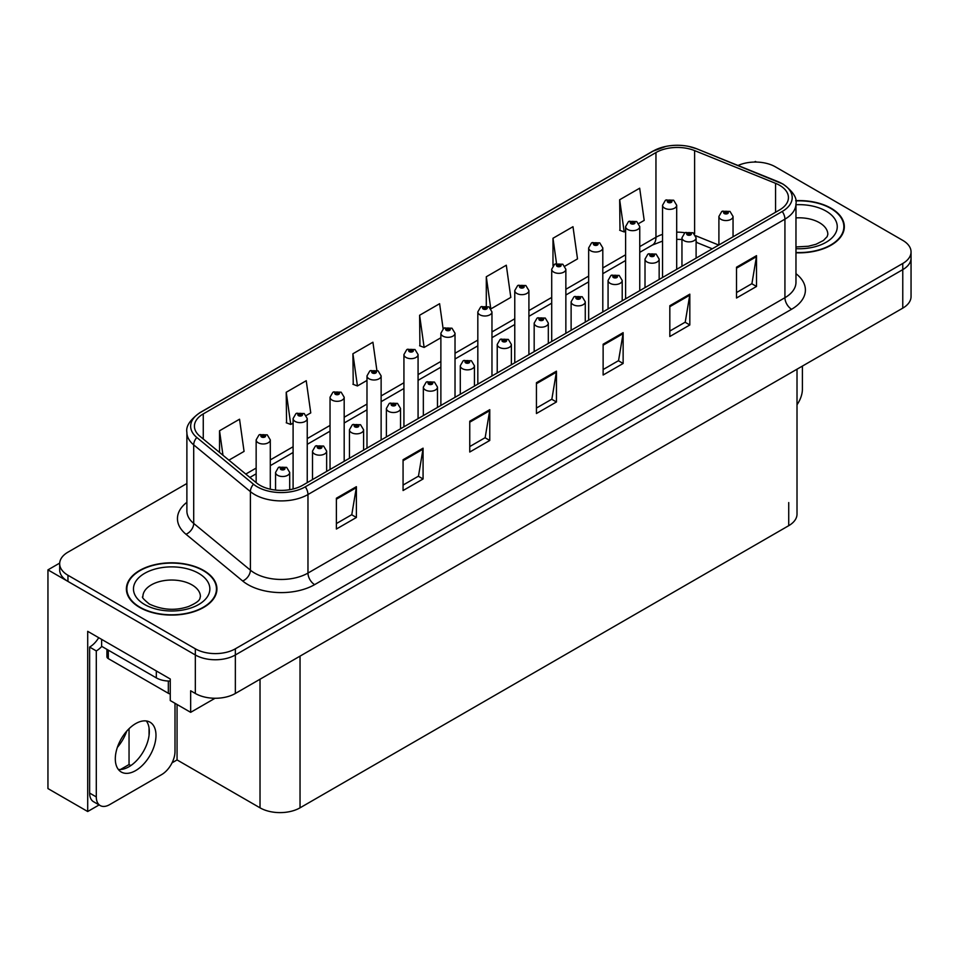 <?xml version="1.0" encoding="UTF-8"?>
<svg xmlns="http://www.w3.org/2000/svg" width="959" height="959" viewBox="0 0 959 959"><rect width="100%" height="100%" fill="white"/><g stroke="black" fill="none" stroke-linecap="round" stroke-linejoin="round"><path stroke-width="1.44" d="M756.447 162.059L755.38 161.448L754.313 162.059M99.113 804.937L87.701 811.518L87.701 631.334L170.258 678.996L170.258 700.561L190.661 712.333L190.661 690.78L195.336 693.477A28.291 16.339 0 0 0 235.351 693.477L902.767 308.139A28.291 16.339 0 0 0 911.05 296.595L911.05 258.091A28.291 16.339 0 0 1 902.767 269.635A28.291 16.339 0 0 0 911.05 258.091L911.05 251.929A28.291 16.339 0 0 0 902.767 240.373L775.387 166.842A28.291 16.339 0 0 0 738.046 165.475M215.056 698.26L190.661 712.333M186.885 483.504L67.957 552.168A28.291 16.339 0 0 0 59.674 563.712A28.291 16.339 0 0 0 67.957 575.268L195.336 648.811A28.291 16.339 0 0 0 235.351 648.811L235.351 654.973L902.767 269.635L235.351 654.973A28.291 16.339 0 0 1 195.336 654.973A28.291 16.339 0 0 0 235.351 654.973L235.351 693.477M87.701 811.518L47.95 788.574L47.95 569.874L195.336 654.973L67.957 581.43A28.291 16.339 0 0 1 59.674 569.874L59.674 563.712M59.686 563.101L47.95 569.874M797.013 369.191L797.013 514.132A28.291 16.339 180 0 1 788.73 525.676L300.035 807.826A28.291 16.339 180 0 1 260.021 807.826L177.055 759.924L177.055 704.481M149.053 735.457L149.053 727.881M177.055 759.924L172.069 762.813M120.462 769.502L129.045 764.551L130.832 765.582M117.358 747.373A30.185 17.43 120 0 0 126.732 731.142M129.045 764.551L129.045 728.708M795.97 252.78A45.265 26.133 0 0 0 844.328 226.708A45.265 26.133 0 0 0 831.069 208.223A45.265 26.133 0 0 0 795.718 200.647M203.668 570.461A45.265 26.133 0 0 0 154.339 564.791A45.265 26.133 0 0 0 126.384 588.934A45.265 26.133 0 0 0 139.642 607.419A45.265 26.133 0 0 0 188.983 613.089A45.265 26.133 0 0 0 216.926 588.934A45.265 26.133 0 0 0 203.668 570.461M126.864 591.331A45.265 26.133 0 0 0 126.708 592.015M779.595 185.279A30.185 17.43 180 0 1 788.43 197.602A30.185 17.43 180 0 1 779.595 209.925L302.636 485.29A30.185 17.43 180 0 1 256.568 482.964L199.88 436.225A30.185 17.43 180 0 1 194.425 426.228A30.185 17.43 180 0 1 203.26 413.904L655.956 152.553A30.185 17.43 180 0 1 694.604 150.599L775.555 183.325A30.185 17.43 180 0 1 779.595 185.279M782.256 183.732A33.949 19.6 0 0 0 777.725 181.539L696.761 148.813A33.949 19.6 0 0 0 688.61 146.391A33.949 19.6 0 0 0 665.978 146.391A33.949 19.6 0 0 0 653.283 151.007L200.599 412.37A33.949 19.6 0 0 0 196.799 437.472L253.476 484.211A33.949 19.6 0 0 0 305.298 486.824L782.256 211.459A33.949 19.6 0 0 0 782.256 183.732M336.381 498.224L336.381 529.032L356.388 517.476L356.388 486.681L336.381 498.224M336.381 523.566L351.785 514.671L356.304 487.699A7.54 4.351 -120 0 0 356.388 486.681M351.653 514.743L356.388 517.476M403.068 459.721L403.068 490.528L423.075 478.973L423.075 448.177L403.068 459.721M403.068 485.062L418.472 476.167L422.991 449.196A7.54 4.351 -120 0 0 423.075 448.177M418.34 476.239L423.075 478.973M469.754 421.217L469.754 452.025L489.761 440.469L489.761 409.673L469.754 421.217M469.754 446.558L485.158 437.664L489.677 410.692A7.54 4.351 -120 0 0 489.761 409.673M485.026 437.736L489.761 440.469M736.512 267.213L736.512 298.009L756.519 286.465L756.519 255.657L736.512 267.213M736.512 292.555L751.916 283.648L756.435 256.688A7.54 4.351 -120 0 0 756.519 255.657M751.784 283.732L756.519 286.465M669.826 305.717L669.826 336.513L689.821 324.969L689.821 294.161L669.826 305.717M669.826 331.047L685.229 322.152L689.749 295.192A7.54 4.351 -120 0 0 689.821 294.161M685.098 322.236L689.821 324.969M603.127 344.221L603.127 375.017L623.134 363.473L623.134 332.665L603.127 344.221M603.127 369.551L618.543 360.656L623.062 333.684A7.54 4.351 -120 0 0 623.134 332.665M618.411 360.74L623.134 363.473M536.441 382.713L536.441 413.521L556.448 401.965L556.448 371.169L536.441 382.713M536.441 408.054L551.857 399.16L556.364 372.188A7.54 4.351 -120 0 0 556.448 371.169M551.713 399.244L556.448 401.965M235.351 648.811L902.767 263.473A28.291 16.339 0 0 0 911.05 251.929M306.293 415.475L310.752 412.897L306.233 380.711L286.226 392.267L286.549 422.883M228.913 460.152L244.065 451.401L239.546 419.215L219.539 430.771L219.539 452.432M491.02 308.822L510.811 297.398L506.304 265.211L486.297 276.755L486.297 305.945M564.911 266.158L577.51 258.894L572.991 226.708L552.983 238.264L552.983 265.715M638.802 223.495L644.196 220.39L639.677 188.204L619.67 199.76L619.994 230.376M376.863 370.294L372.919 342.219L352.912 353.763L353.236 384.379M443.118 328.733L439.606 303.715L419.61 315.259L419.922 345.875M419.61 315.259L424.118 347.446L440.876 337.772M424.118 347.446L419.61 345.755M486.297 276.755L490.732 308.426M552.983 238.264L556.52 263.473M619.67 199.76L624.189 231.934L625.604 231.119M624.189 231.934L619.67 230.256M352.912 353.763L357.431 385.95L366.985 380.435M357.431 385.95L352.912 384.259M286.226 392.267L290.745 424.453L293.094 423.099M290.745 424.453L286.226 422.763M219.539 430.771L222.979 455.261M216.614 592.015A45.265 26.133 0 0 0 216.458 591.331M844.016 229.788A45.265 26.133 0 0 0 843.86 229.105M270.294 489.198L270.294 439.893A7.073 4.088 180 0 1 265.931 443.669A7.073 4.088 180 0 1 258.223 442.782A7.073 4.088 180 0 1 256.149 439.893L258.966 434.99A4.711 2.841 57.8 0 1 261.483 435.122A2.362 1.367 0 0 0 261.555 437.004A2.362 1.367 0 0 0 264.888 437.004A2.362 1.367 0 0 0 264.888 435.086A2.362 1.367 0 0 0 261.627 435.038L264.169 436.045L262.55 436.429L261.483 435.122M262.586 436.441L262.586 435.638M261.627 435.038A4.711 2.601 -117.9 0 0 259.421 434.727A4.711 2.601 -117.9 0 0 259.218 434.859M262.55 436.429L262.526 435.674M289.702 489.701L289.702 472.427A7.073 4.088 180 0 1 285.338 476.203A7.073 4.088 180 0 1 277.63 475.316A7.073 4.088 180 0 1 275.557 472.427L278.374 467.524A4.711 2.841 57.8 0 1 280.891 467.656A2.362 1.367 0 0 0 280.963 469.538A2.362 1.367 0 0 0 284.296 469.538A2.362 1.367 0 0 0 284.296 467.62A2.362 1.367 0 0 0 281.035 467.572L283.564 468.579L281.958 468.963L280.891 467.656M281.994 468.975L281.994 468.172M281.035 467.572A4.711 2.601 -117.9 0 0 278.829 467.261A4.711 2.601 -117.9 0 0 278.625 467.393M281.958 468.963L281.934 468.208M307.24 482.629L307.24 418.568A7.073 4.088 180 0 1 302.876 422.332A7.073 4.088 180 0 1 295.168 421.457A7.073 4.088 180 0 1 293.094 418.568L295.911 413.653A4.711 2.841 57.8 0 1 298.429 413.797A2.362 1.367 0 0 0 298.501 415.679A2.362 1.367 0 0 0 301.833 415.679A2.362 1.367 0 0 0 301.833 413.749A2.362 1.367 0 0 0 298.573 413.713L301.114 414.708L299.496 415.103L299.532 414.312M298.573 413.713A4.711 2.601 -117.9 0 0 296.367 413.389A4.711 2.601 -117.9 0 0 296.163 413.521M299.472 415.079L298.429 413.797M299.496 415.103L299.472 414.348M344.185 461.303L344.185 397.23A7.073 4.088 180 0 1 339.822 401.006A7.073 4.088 180 0 1 332.114 400.119A7.073 4.088 180 0 1 330.04 397.23L332.857 392.327A4.711 2.841 57.8 0 1 335.374 392.459A2.362 1.367 0 0 0 335.446 394.341A2.362 1.367 0 0 0 338.779 394.341A2.362 1.367 0 0 0 338.779 392.423A2.362 1.367 0 0 0 335.518 392.375L338.059 393.382L336.441 393.765L335.374 392.459M336.477 393.789L336.477 392.986M335.518 392.375A4.711 2.601 -117.9 0 0 333.312 392.063A4.711 2.601 -117.9 0 0 333.109 392.195M336.417 393.753L336.417 393.01M381.131 439.965L381.131 375.904A7.073 4.088 180 0 1 376.767 379.68A7.073 4.088 180 0 1 369.059 378.793A7.073 4.088 180 0 1 366.985 375.904L369.802 370.989A4.711 2.841 57.8 0 1 372.32 371.133A2.362 1.367 0 0 0 372.392 373.015A2.362 1.367 0 0 0 375.724 373.015A2.362 1.367 0 0 0 375.724 371.085A2.362 1.367 0 0 0 372.464 371.049L375.005 372.056L373.387 372.44L373.423 371.648M372.464 371.049A4.711 2.601 -117.9 0 0 370.258 370.725A4.711 2.601 -117.9 0 0 370.054 370.869M373.363 372.416L372.32 371.133M373.387 372.44L373.363 371.684M326.647 471.42L326.647 451.102A7.073 4.088 180 0 1 322.284 454.866A7.073 4.088 180 0 1 314.576 453.991A7.073 4.088 180 0 1 312.502 451.102L315.319 446.187A4.711 2.841 57.8 0 1 317.837 446.331A2.362 1.367 0 0 0 317.909 448.213A2.362 1.367 0 0 0 321.241 448.213A2.362 1.367 0 0 0 321.241 446.283A2.362 1.367 0 0 0 317.98 446.247L320.51 447.254L318.903 447.637L317.837 446.331M318.939 447.649L318.939 446.846M317.98 446.247A4.711 2.601 -117.9 0 0 315.775 445.923A4.711 2.601 -117.9 0 0 315.571 446.055M318.879 447.613L318.879 446.882M363.593 450.095L363.593 429.764A7.073 4.088 180 0 1 359.229 433.54A7.073 4.088 180 0 1 351.521 432.653A7.073 4.088 180 0 1 349.448 429.764L352.265 424.861A4.711 2.841 57.8 0 1 354.782 424.993A2.362 1.367 0 0 0 354.854 426.875A2.362 1.367 0 0 0 358.187 426.875A2.362 1.367 0 0 0 358.187 424.957A2.362 1.367 0 0 0 354.926 424.909L357.455 425.916L355.849 426.299L354.782 424.993M355.885 426.323L355.885 425.52M354.926 424.909A4.711 2.601 -117.9 0 0 352.72 424.597A4.711 2.601 -117.9 0 0 352.516 424.729M355.849 426.299L355.825 425.544M400.538 428.769L400.538 408.438A7.073 4.088 180 0 1 396.175 412.214A7.073 4.088 180 0 1 388.467 411.327A7.073 4.088 180 0 1 386.393 408.438L389.21 403.523A4.711 2.841 57.8 0 1 391.728 403.667A2.362 1.367 0 0 0 391.799 405.549A2.362 1.367 0 0 0 395.132 405.549A2.362 1.367 0 0 0 395.132 403.619A2.362 1.367 0 0 0 391.871 403.583L394.401 404.59L392.794 404.974L391.728 403.667M392.83 404.986L392.83 404.183M391.871 403.583A4.711 2.601 -117.9 0 0 389.666 403.271A4.711 2.601 -117.9 0 0 389.462 403.403M392.77 404.95L392.77 404.219M437.484 407.431L437.484 387.112A7.073 4.088 180 0 1 433.12 390.876A7.073 4.088 180 0 1 425.412 389.989A7.073 4.088 180 0 1 423.339 387.112L426.156 382.197A4.711 2.841 57.8 0 1 428.673 382.341A2.362 1.367 0 0 0 428.745 384.223A2.362 1.367 0 0 0 432.077 384.223A2.362 1.367 0 0 0 432.077 382.293A2.362 1.367 0 0 0 428.817 382.257L431.346 383.252L429.74 383.636L429.776 382.857M428.817 382.257A4.711 2.601 -117.9 0 0 426.611 381.934A4.711 2.601 -117.9 0 0 426.407 382.066M429.716 383.624L428.673 382.341M429.74 383.636L429.716 382.893M802.395 366.086L802.395 389.27A18.868 10.885 -60 0 1 797.013 404.746M135.651 770.592A28.77 16.603 120 0 0 154.435 745.251A28.77 16.603 120 0 0 150.024 722.199A28.77 16.603 120 0 0 135.651 723.625A28.77 16.603 120 0 0 116.854 748.967A28.77 16.603 120 0 0 121.266 772.019A28.77 16.603 120 0 0 135.651 770.592M146.307 720.952A28.77 16.603 -60 0 1 146.727 744.46A28.77 16.603 -60 0 1 128.974 766.744A28.77 16.603 -60 0 1 118.317 769.418M174.994 703.295L174.994 751.496A18.868 10.885 -60 0 1 161.651 774.596L109.638 804.637A18.868 10.885 -60 0 1 100.204 805.56A18.868 10.885 -60 0 1 96.296 796.929L96.296 650.933L89.631 647.073A18.868 10.885 120 0 0 98.717 637.699M101.786 646.39A18.868 10.885 -60 0 1 96.296 650.933M100.204 805.56L93.538 801.712A18.868 10.885 -60 0 1 89.631 793.081L89.631 647.073M156.317 670.952L156.317 677.881A18.868 10.885 0 0 0 170.258 681.058M101.63 639.377L101.63 646.306L156.317 677.881M795.754 200.91A44.797 25.869 180 0 1 830.734 208.415A44.797 25.869 180 0 1 843.86 226.708A44.797 25.869 180 0 1 795.97 252.505M203.332 570.653A44.797 25.869 180 0 1 216.458 588.934A44.797 25.869 180 0 1 188.803 612.837A44.797 25.869 180 0 1 139.978 607.227A44.797 25.869 180 0 1 126.864 588.934A44.797 25.869 180 0 1 154.519 565.043A44.797 25.869 180 0 1 203.332 570.653M106.917 649.363L106.917 656.699A4.711 2.721 0 0 0 108.307 658.629L168.328 693.285A4.711 2.721 0 0 0 170.258 693.956M418.076 418.639L418.076 354.578A7.073 4.088 180 0 1 413.713 358.342A7.073 4.088 180 0 1 406.005 357.455A7.073 4.088 180 0 1 403.931 354.578L406.748 349.663A4.711 2.841 57.8 0 1 409.265 349.807A2.362 1.367 0 0 0 409.337 351.689A2.362 1.367 0 0 0 412.67 351.689A2.362 1.367 0 0 0 412.67 349.759A2.362 1.367 0 0 0 409.409 349.723L411.95 350.718L410.332 351.102L409.265 349.807M410.368 351.126L410.368 350.323M409.409 349.723A4.711 2.601 -117.9 0 0 407.203 349.4A4.711 2.601 -117.9 0 0 407 349.532M410.332 351.102L410.308 350.359M455.022 397.302L455.022 333.241A7.073 4.088 180 0 1 450.658 337.017A7.073 4.088 180 0 1 442.95 336.129A7.073 4.088 180 0 1 440.876 333.241L443.693 328.338A4.711 2.841 57.8 0 1 446.211 328.469A2.362 1.367 0 0 0 446.283 330.352A2.362 1.367 0 0 0 449.615 330.352A2.362 1.367 0 0 0 449.615 328.434A2.362 1.367 0 0 0 446.355 328.386L448.896 329.393L447.278 329.776L446.211 328.469M447.314 329.788L447.314 328.985M446.355 328.386A4.711 2.601 -117.9 0 0 444.149 328.074A4.711 2.601 -117.9 0 0 443.945 328.206M447.278 329.776L447.254 329.021M491.967 375.976L491.967 311.915A7.073 4.088 180 0 1 487.604 315.691A7.073 4.088 180 0 1 479.896 314.804A7.073 4.088 180 0 1 477.822 311.915L480.639 307A4.711 2.841 57.8 0 1 483.156 307.144A2.362 1.367 0 0 0 483.228 309.026A2.362 1.367 0 0 0 486.561 309.026A2.362 1.367 0 0 0 486.561 307.096A2.362 1.367 0 0 0 483.3 307.06L485.841 308.067L484.223 308.45L484.259 307.659M483.3 307.06A4.711 2.601 -117.9 0 0 481.094 306.736A4.711 2.601 -117.9 0 0 480.891 306.88M484.199 308.426L483.156 307.144M484.223 308.45L484.199 307.695M474.429 386.105L474.429 365.775A7.073 4.088 180 0 1 470.066 369.551A7.073 4.088 180 0 1 462.358 368.664A7.073 4.088 180 0 1 460.284 365.775L463.101 360.872A4.711 2.841 57.8 0 1 465.618 361.004A2.362 1.367 0 0 0 465.69 362.886A2.362 1.367 0 0 0 469.023 362.886A2.362 1.367 0 0 0 469.023 360.968A2.362 1.367 0 0 0 465.762 360.92L468.292 361.927L466.685 362.31L465.618 361.004M466.721 362.322L466.721 361.531M465.762 360.92A4.711 2.601 -117.9 0 0 463.557 360.608A4.711 2.601 -117.9 0 0 463.353 360.74M466.685 362.31L466.661 361.555M511.375 364.768L511.375 344.449A7.073 4.088 180 0 1 507.011 348.225A7.073 4.088 180 0 1 499.303 347.338A7.073 4.088 180 0 1 497.23 344.449L500.047 339.534A4.711 2.841 57.8 0 1 502.564 339.678A2.362 1.367 0 0 0 502.636 341.56A2.362 1.367 0 0 0 505.968 341.56A2.362 1.367 0 0 0 505.968 339.63A2.362 1.367 0 0 0 502.708 339.594L505.237 340.601L503.631 340.984L503.667 340.193M502.708 339.594A4.711 2.601 -117.9 0 0 500.502 339.27A4.711 2.601 -117.9 0 0 500.298 339.414M503.607 340.96L502.564 339.678M503.631 340.984L503.607 340.229M548.32 343.442L548.32 323.111A7.073 4.088 180 0 1 543.957 326.887A7.073 4.088 180 0 1 536.249 326A7.073 4.088 180 0 1 534.175 323.111L536.992 318.208A4.711 2.841 57.8 0 1 539.509 318.352A2.362 1.367 0 0 0 539.581 320.234A2.362 1.367 0 0 0 542.914 320.234A2.362 1.367 0 0 0 542.914 318.304A2.362 1.367 0 0 0 539.653 318.268L542.183 319.263L540.576 319.647L539.509 318.352M540.612 319.671L540.612 318.868M539.653 318.268A4.711 2.601 -117.9 0 0 537.448 317.944A4.711 2.601 -117.9 0 0 537.244 318.076M540.576 319.647L540.552 318.903M528.912 354.65L528.912 290.577A7.073 4.088 180 0 1 524.549 294.353A7.073 4.088 180 0 1 516.841 293.466A7.073 4.088 180 0 1 514.767 290.577L517.584 285.674A4.711 2.841 57.8 0 1 520.102 285.818A2.362 1.367 0 0 0 520.174 287.7A2.362 1.367 0 0 0 523.506 287.7A2.362 1.367 0 0 0 523.506 285.77A2.362 1.367 0 0 0 520.246 285.734L522.787 286.729L521.169 287.113L520.102 285.818M521.205 287.137L521.205 286.333M520.246 285.734A4.711 2.601 -117.9 0 0 518.04 285.41A4.711 2.601 -117.9 0 0 517.836 285.542M521.169 287.113L521.145 286.369M565.858 333.312L565.858 269.251A7.073 4.088 180 0 1 561.495 273.027A7.073 4.088 180 0 1 553.787 272.14A7.073 4.088 180 0 1 551.713 269.251L554.53 264.348A4.711 2.841 57.8 0 1 557.047 264.48A2.362 1.367 0 0 0 557.119 266.362A2.362 1.367 0 0 0 560.452 266.362A2.362 1.367 0 0 0 560.452 264.444A2.362 1.367 0 0 0 557.191 264.396L559.732 265.403L558.114 265.787L557.047 264.48M558.15 265.799L558.15 264.996M557.191 264.396A4.711 2.601 -117.9 0 0 554.985 264.085A4.711 2.601 -117.9 0 0 554.782 264.216M558.09 265.775L558.09 265.032M602.803 311.987L602.803 247.925A7.073 4.088 180 0 1 598.44 251.69A7.073 4.088 180 0 1 590.732 250.814A7.073 4.088 180 0 1 588.658 247.925L591.475 243.011A4.711 2.841 57.8 0 1 593.993 243.154A2.362 1.367 0 0 0 594.065 245.036A2.362 1.367 0 0 0 597.397 245.036A2.362 1.367 0 0 0 597.397 243.107A2.362 1.367 0 0 0 594.136 243.071L596.678 244.065L595.059 244.461L593.993 243.154M595.095 244.473L595.095 243.67M594.136 243.071A4.711 2.601 -117.9 0 0 591.931 242.747A4.711 2.601 -117.9 0 0 591.727 242.879M595.036 244.437L595.036 243.706M639.749 290.661L639.749 226.588A7.073 4.088 180 0 1 635.385 230.364A7.073 4.088 180 0 1 627.677 229.477A7.073 4.088 180 0 1 625.604 226.588L628.421 221.685A4.711 2.841 57.8 0 1 630.938 221.817A2.362 1.367 0 0 0 631.01 223.699A2.362 1.367 0 0 0 634.343 223.699A2.362 1.367 0 0 0 634.343 221.781A2.362 1.367 0 0 0 631.082 221.733L633.623 222.74L632.005 223.123L630.938 221.817M632.041 223.147L632.041 222.344M631.082 221.733A4.711 2.601 -117.9 0 0 628.876 221.421A4.711 2.601 -117.9 0 0 628.672 221.553M631.981 223.111L631.981 222.368M676.694 269.323L676.694 205.262A7.073 4.088 180 0 1 672.331 209.038A7.073 4.088 180 0 1 664.623 208.151A7.073 4.088 180 0 1 662.549 205.262L665.366 200.347A4.711 2.841 57.8 0 1 667.884 200.491A2.362 1.367 0 0 0 667.955 202.373A2.362 1.367 0 0 0 671.288 202.373A2.362 1.367 0 0 0 671.288 200.443A2.362 1.367 0 0 0 668.027 200.407L670.569 201.414L668.95 201.798L668.986 201.006M668.027 200.407A4.711 2.601 -117.9 0 0 665.822 200.083A4.711 2.601 -117.9 0 0 665.618 200.227M668.926 201.774L667.884 200.491M668.95 201.798L668.926 201.042M585.266 322.116L585.266 301.785A7.073 4.088 180 0 1 580.902 305.561A7.073 4.088 180 0 1 573.194 304.674A7.073 4.088 180 0 1 571.12 301.785L573.938 296.882A4.711 2.841 57.8 0 1 576.455 297.014A2.362 1.367 0 0 0 576.527 298.896A2.362 1.367 0 0 0 579.859 298.896A2.362 1.367 0 0 0 579.859 296.978A2.362 1.367 0 0 0 576.599 296.93L579.128 297.937L577.522 298.321L576.455 297.014M577.558 298.333L577.558 297.53M576.599 296.93A4.711 2.601 -117.9 0 0 574.393 296.619A4.711 2.601 -117.9 0 0 574.189 296.751M577.522 298.321L577.498 297.566M622.211 300.778L622.211 280.46A7.073 4.088 180 0 1 617.848 284.224A7.073 4.088 180 0 1 610.14 283.349A7.073 4.088 180 0 1 608.066 280.46L610.883 275.545A4.711 2.841 57.8 0 1 613.4 275.689A2.362 1.367 0 0 0 613.472 277.571A2.362 1.367 0 0 0 616.805 277.571A2.362 1.367 0 0 0 616.805 275.641A2.362 1.367 0 0 0 613.544 275.605L616.074 276.612L614.467 276.995L613.4 275.689M614.503 277.007L614.503 276.204M613.544 275.605A4.711 2.601 -117.9 0 0 611.339 275.281A4.711 2.601 -117.9 0 0 611.135 275.413M614.443 276.971L614.443 276.24M659.157 279.453L659.157 259.122A7.073 4.088 180 0 1 654.793 262.898A7.073 4.088 180 0 1 647.085 262.011A7.073 4.088 180 0 1 645.011 259.122L647.828 254.219A4.711 2.841 57.8 0 1 650.346 254.351A2.362 1.367 0 0 0 650.418 256.233A2.362 1.367 0 0 0 653.75 256.233A2.362 1.367 0 0 0 653.75 254.315A2.362 1.367 0 0 0 650.49 254.267L653.019 255.274L651.413 255.657L650.346 254.351M651.449 255.681L651.449 254.878M650.49 254.267A4.711 2.601 -117.9 0 0 648.284 253.955A4.711 2.601 -117.9 0 0 648.08 254.087M651.413 255.657L651.389 254.902M696.102 258.127L696.102 237.796A7.073 4.088 180 0 1 691.739 241.572A7.073 4.088 180 0 1 684.031 240.685A7.073 4.088 180 0 1 681.957 237.796L684.774 232.881A4.711 2.841 57.8 0 1 687.291 233.025A2.362 1.367 0 0 0 687.363 234.907A2.362 1.367 0 0 0 690.696 234.907A2.362 1.367 0 0 0 690.696 232.977A2.362 1.367 0 0 0 687.435 232.941L689.965 233.948L688.358 234.332L688.394 233.54M687.435 232.941A4.711 2.601 -117.9 0 0 685.229 232.629A4.711 2.601 -117.9 0 0 685.026 232.761A30.185 17.43 0 0 0 676.694 232.162M688.334 234.308L687.291 233.025M688.358 234.332L688.334 233.576M733.048 236.789L733.048 216.47A7.073 4.088 180 0 1 728.684 220.234A7.073 4.088 180 0 1 720.964 219.347A7.073 4.088 180 0 1 718.902 216.47L721.719 211.555A4.711 2.841 57.8 0 1 724.237 211.699A2.362 1.367 0 0 0 724.309 213.581A2.362 1.367 0 0 0 727.641 213.581A2.362 1.367 0 0 0 727.641 211.651A2.362 1.367 0 0 0 724.381 211.615L726.91 212.61L725.304 213.006L724.237 211.699M725.34 213.018L725.34 212.215M724.381 211.615A4.711 2.601 -117.9 0 0 722.175 211.292A4.711 2.601 -117.9 0 0 721.971 211.424M725.28 212.982L725.28 212.251M902.767 308.139L902.767 263.473M195.336 693.477L195.336 648.811M300.035 807.826L300.035 656.124M788.73 525.676L788.73 502.576M260.021 807.826L260.021 679.224M795.97 273.675A47.159 27.224 180 0 1 791.595 309.254L314.636 584.63A9.434 5.442 60 0 1 307.971 573.074L784.93 297.71A37.725 21.781 0 0 0 795.97 282.306L795.97 203.764A37.725 21.781 180 0 1 784.93 219.155A9.434 5.442 -120 0 0 782.256 211.459M314.636 584.63A47.159 27.224 180 0 1 247.949 584.63A47.159 27.224 180 0 1 242.663 580.986L185.974 534.247A47.159 27.224 180 0 1 186.885 502.3M254.614 573.074A37.725 21.781 0 0 0 307.971 573.074L307.971 494.532A37.725 21.781 180 0 1 250.395 491.619L193.706 444.88A37.725 21.781 180 0 1 186.885 432.389L186.885 510.931A37.725 21.781 0 0 0 193.706 523.422L250.395 570.161A37.725 21.781 0 0 0 254.614 573.074M665.978 146.391L652.564 151.318A9.434 5.442 60 0 1 653.283 151.007M200.599 412.37A9.434 5.442 -120 0 0 199.88 412.67C190.05 419.778 185.71 426.359 186.885 432.389M196.799 437.472A9.434 6.305 129.5 0 0 193.706 444.88L193.706 523.422A9.434 6.305 -50.5 0 1 185.974 534.247M253.476 484.211A9.434 6.305 129.5 0 0 250.395 491.619L250.395 570.161A9.434 6.305 -50.5 0 1 242.663 580.986M305.298 486.824A9.434 5.442 60 0 1 307.971 494.532L784.93 219.155L784.93 297.71A9.434 5.442 60 0 0 791.595 309.254M67.957 575.268L67.957 581.43M203.26 413.904L203.26 439.006M775.555 183.325L775.555 212.251M694.604 150.599L694.604 233.984M718.723 245.06L695.707 235.746M662.549 234.38A30.185 17.43 0 0 0 655.956 237.257L639.749 246.607M655.956 152.553L655.956 237.257A16.974 9.806 60 0 1 652.432 245.024L639.749 252.349M625.604 254.782L602.803 267.945M588.658 276.108L565.858 289.27M551.713 297.434L528.912 310.596M514.767 318.772L491.967 331.934M477.822 340.097L455.022 353.26M440.876 361.435L418.076 374.597M403.931 382.761L381.131 395.923M366.985 404.087L344.185 417.249M330.04 425.424L307.24 438.587M293.094 446.75L270.294 459.912M256.149 468.076L245.78 474.07M712.261 248.789L697.972 243.011A16.974 7.948 -68 0 1 696.102 241.452M536.441 383.696L556.364 372.188M603.127 345.192L623.062 333.684M669.826 306.688L689.749 295.192M736.512 268.184L756.435 256.688M469.754 422.2L489.677 410.692M403.068 460.704L422.991 449.196M336.381 499.207L356.304 487.699M96.296 796.929L89.631 793.081M795.97 246.942L808.281 246.259L815.989 244.281L823.445 240.481L827.149 236.633L827.833 234.404A28.77 16.603 0 0 0 819.406 222.668A28.77 16.603 0 0 0 795.97 217.897M795.97 204.723A38.192 22.057 180 0 1 826.071 211.112A38.192 22.057 180 0 1 833.731 235.962A38.192 22.057 180 0 1 795.97 248.693M200.419 596.642A28.77 16.603 0 0 0 191.992 584.894A28.77 16.603 0 0 0 160.644 581.298A28.77 16.603 0 0 0 142.891 596.642C141.405 596.87 143.562 599.339 149.364 604.062C162.455 610.092 175.521 610.907 188.575 606.508C202.265 600.502 199.412 598.044 200.419 596.642M198.669 573.338A38.192 22.057 180 0 1 198.669 604.53A38.192 22.057 180 0 1 144.653 604.53A38.192 22.057 180 0 1 144.653 573.338A38.192 22.057 180 0 1 198.669 573.338M168.328 693.285L168.328 681.046M108.307 658.629L108.307 650.154M795.97 203.764C797.253 197.89 792.913 191.32 782.976 184.044L697.049 148.909L688.61 146.391M652.564 151.318L199.88 412.67M697.972 243.011L696.102 242.303M681.957 239.498L676.694 239.33M662.549 241.093L652.432 245.024M625.604 260.524L602.803 273.687M588.658 281.85L565.858 295.012M551.713 303.176L528.912 316.338M514.767 324.514L491.967 337.676M477.822 345.839L455.022 359.002M440.876 367.177L418.076 380.339M403.931 388.503L381.131 401.665M366.985 409.829L344.185 422.991M330.04 431.166L307.24 444.329M293.094 452.492L270.294 465.654M256.149 473.818L249.879 477.438M270.294 439.893L267.249 434.847L259.421 434.727M256.149 482.617L256.149 439.893M289.702 472.427L286.657 467.381L278.829 467.261M275.557 490.073L275.557 472.427M307.24 418.568L304.195 413.521L296.367 413.389M293.094 489.006L293.094 418.568M344.185 397.23L341.14 392.183L333.312 392.063M330.04 469.466L330.04 397.23M381.131 375.904L378.086 370.857L370.258 370.725M366.985 448.141L366.985 375.904M326.647 451.102L323.603 446.055L315.775 445.923M312.502 479.596L312.502 451.102M363.593 429.764L360.548 424.717L352.72 424.597M349.448 458.258L349.448 429.764M400.538 408.438L397.494 403.391L389.666 403.271M386.393 436.932L386.393 408.438M437.484 387.112L434.439 382.066L426.611 381.934M423.339 415.607L423.339 387.112M843.86 226.708L843.86 230.472M216.458 588.934L216.458 592.698M126.864 588.934L126.864 592.698M418.076 354.578L415.031 349.532L407.203 349.4M403.931 426.803L403.931 354.578M455.022 333.241L451.977 328.194L444.149 328.074M440.876 405.477L440.876 333.241M491.967 311.915L488.922 306.868L481.094 306.736M477.822 384.139L477.822 311.915M474.429 365.775L471.384 360.728L463.557 360.608M460.284 394.269L460.284 365.775M511.375 344.449L508.33 339.402L500.502 339.27M497.23 372.943L497.23 344.449M548.32 323.111L545.275 318.064L537.448 317.944M534.175 351.605L534.175 323.111M528.912 290.577L525.868 285.53L518.04 285.41M514.767 362.814L514.767 290.577M565.858 269.251L562.813 264.204L554.985 264.085M551.713 341.488L551.713 269.251M602.803 247.925L599.759 242.879L591.931 242.747M588.658 320.15L588.658 247.925M639.749 226.588L636.704 221.541L628.876 221.421M625.604 298.824L625.604 226.588M676.694 205.262L673.65 200.215L665.822 200.083M662.549 277.499L662.549 205.262M585.266 301.785L582.221 296.739L574.393 296.619M571.12 330.28L571.12 301.785M622.211 280.46L619.166 275.413L611.339 275.281M608.066 308.954L608.066 280.46M659.157 259.122L656.112 254.075L648.284 253.955M645.011 287.616L645.011 259.122M696.102 237.796L693.057 232.749L685.229 232.629M681.957 266.29L681.957 237.796M733.048 216.47L730.003 211.424L722.175 211.292M718.902 244.965L718.902 216.47"/></g></svg>
